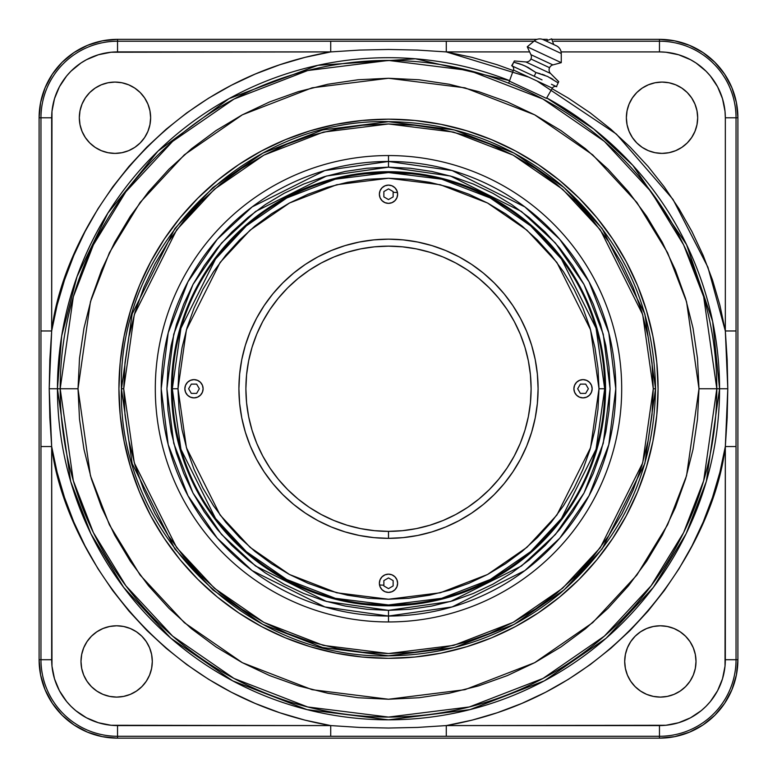 <?xml version="1.0" encoding="UTF-8"?>
<svg xmlns="http://www.w3.org/2000/svg" width="777" height="777" viewBox="0 0 777 777"><rect width="100%" height="100%" fill="white"/><g stroke="black" fill="none" stroke-linecap="round" stroke-linejoin="round"><path stroke-width="1.17" d="M558.702 81.74L550.582 73.494L525.815 61.946A5.138 5.138 0 0 0 530.914 59.003L549.562 67.696A5.138 5.138 0 0 0 550.582 73.494A5.138 5.138 0 0 1 552.884 64.909L561.256 62.665L527.253 46.805L530.914 54.662L552.884 64.909A5.138 5.138 0 0 0 549.562 67.696L530.914 59.003A5.138 5.138 0 0 1 525.815 61.946L514.325 60.946L513.743 62.189L522.61 64.909L528.166 67.502L535.945 72.552L547.63 76.476L558.158 82.906L558.741 81.653L550.582 73.494L525.815 61.946L514.325 60.946L513.743 62.189L519.726 63.86L513.743 62.189L512.014 65.89L519.823 69.532L511.693 65.734A3.419 3.419 0 0 1 513.461 70.008L508.653 83.217L513.461 70.008A3.419 3.419 0 0 0 511.693 65.734L513.743 62.189M546.445 98.368L510.742 81.77L546.445 98.368L552.35 88.141A3.419 3.419 0 0 1 556.73 86.742M551.447 84.275L556.759 86.752A3.419 3.419 0 0 0 552.35 88.141L513.461 70.008L552.35 88.141M512.014 65.89L542.035 79.885M561.256 62.665L561.256 53.496L547.766 47.203L534.275 40.919L527.253 46.805L561.256 62.665L561.256 53.496A8.557 8.557 0 0 0 556.313 45.746L543.395 39.714A8.557 8.557 0 0 0 534.275 40.919L561.256 53.496A8.557 8.557 0 0 0 556.313 45.746L554.419 44.862M540.151 73.66L535.945 72.552L534.226 76.243L535.945 72.552L525.427 66.123L519.726 63.86L525.427 66.123M123.718 388.753L134.304 314.607L176.67 229.875L214.394 189.258L263.898 155.118L323.319 132.109L388.5 123.97L453.681 132.109L513.102 155.118L562.606 189.258L600.33 229.875L642.696 314.607L653.282 388.753L655.565 388.753L644.852 313.986L602.126 228.535L564.083 187.558L514.16 153.137L454.234 129.934L388.5 121.717L322.766 129.934L262.84 153.137L212.917 187.558L174.874 228.535L132.148 313.986L121.465 388.753L123.718 388.753L124.99 414.704L128.807 440.404L135.12 465.617L143.871 490.083L154.982 513.568L168.337 535.858L183.819 556.73L201.272 575.98L220.522 593.434L241.394 608.915L263.685 622.27L287.169 633.381L311.635 642.132L336.839 648.445L362.548 652.262L388.5 653.535L414.452 652.262L440.161 648.445L465.365 642.132L489.831 633.381L513.315 622.27L535.606 608.915L556.478 593.434L575.728 575.98L593.181 556.73L608.663 535.858L622.018 513.568L633.129 490.083L641.88 465.617L648.193 440.404L652.01 414.704L653.282 388.753L652.01 362.801L648.193 337.092L641.88 311.888L633.129 287.422L622.018 263.927L608.663 241.647L593.181 220.775L575.728 201.515L556.478 184.071L535.606 168.59L513.315 155.235L489.831 144.124L465.365 135.363L440.161 129.05L414.452 125.243L388.5 123.97L362.548 125.243L336.839 129.05L311.635 135.363L287.169 144.124L263.685 155.235L241.394 168.59L220.522 184.071L201.272 201.515L183.819 220.775L168.337 241.647L154.982 263.927L143.871 287.422L135.12 311.888L128.807 337.092L124.99 362.801L123.718 388.753L121.435 388.753L132.148 463.519L174.874 548.97L212.917 589.937L262.84 624.368L322.766 647.571L388.5 655.788L454.234 647.571L514.16 624.368L564.083 589.937L602.126 548.97L644.852 463.519L655.535 388.753L653.282 388.753L642.696 462.888L600.33 547.62L562.606 588.247L513.102 622.387L453.681 645.386L388.5 653.535L323.319 645.386L263.898 622.387L214.394 588.247L176.67 547.62L134.304 462.888L123.718 388.753M78.011 388.753L90.433 301.816L109.411 252.69L140.113 202.457L184.343 154.817L242.385 114.792L312.072 87.82L388.5 78.263L464.928 87.82L534.615 114.792L592.657 154.817L636.887 202.457L667.589 252.69L686.567 301.816L698.989 388.753L716.812 388.753L703.68 296.824L683.614 244.881L651.145 191.764L604.38 141.395L542.997 99.067L469.318 70.542L388.5 60.441L307.682 70.542L234.003 99.067L172.62 141.395L125.855 191.764L93.386 244.881L73.32 296.824L60.188 388.753L78.011 388.753L79.507 358.314L83.974 328.176L91.385 298.621L101.641 269.93L114.675 242.385L130.342 216.249L148.485 191.783L168.949 169.201L191.53 148.737L216.006 130.585L242.133 114.928L269.677 101.894L298.368 91.628L327.923 84.227L358.071 79.759L388.5 78.263L418.929 79.759L449.077 84.227L478.632 91.628L507.323 101.894L534.867 114.928L560.994 130.585L585.469 148.737L608.051 169.201L628.515 191.783L646.658 216.249L662.325 242.385L675.359 269.93L685.615 298.621L693.026 328.176L697.493 358.314L698.989 388.753L697.493 419.182L693.026 449.329L685.615 478.885L675.359 507.566L662.325 535.11L646.658 561.247L628.515 585.722L608.051 608.304L585.469 628.758L560.994 646.911L534.867 662.577L507.323 675.601L478.632 685.868L449.077 693.278L418.929 697.746L388.5 699.242L358.071 697.746L327.923 693.278L298.368 685.868L269.677 675.601L242.133 662.577L216.006 646.911L191.53 628.758L168.949 608.304L148.485 585.722L130.342 561.247L114.675 535.11L101.641 507.566L91.385 478.885L83.974 449.329L79.507 419.182L78.011 388.753L60.188 388.753A328.312 328.312 0 0 1 388.5 60.441A328.312 328.312 0 0 1 716.812 388.753L727.787 388.753L727.175 417.667L725.329 446.532C714.267 541.074 624.572 694.609 446.28 725.582L417.414 727.427L388.5 728.039L359.586 727.427L330.72 725.582C152.428 694.609 62.733 541.074 51.67 446.532L49.825 417.667L49.213 388.753L57.44 388.753L70.678 481.449L90.919 533.818L123.65 587.383L170.814 638.179L232.711 680.866L307.012 709.624L388.5 719.813L469.988 709.624L544.288 680.866L606.186 638.179L653.35 587.383L686.081 533.818L706.322 481.449L719.56 388.753A331.06 331.06 0 0 0 546.697 97.931L593.832 129.06L632.876 165.404L686.538 244.619L712.635 321.406L719.56 388.753L716.812 388.753A328.312 328.312 0 0 1 388.5 717.064A328.312 328.312 0 0 1 60.188 388.753L57.44 388.753L60.188 388.753L73.32 480.681L93.386 532.614L125.855 585.741L172.62 636.11L234.003 678.438L307.682 706.963L388.5 717.064L469.318 706.963L542.997 678.438L604.38 636.11L651.145 585.741L683.614 532.614L703.68 480.681L716.812 388.753L698.989 388.753L686.567 475.689L667.589 524.805L636.887 575.048L592.657 622.678L534.615 662.713L464.928 689.685L388.5 699.242L312.072 689.685L242.385 662.713L184.343 622.678L140.113 575.048L109.411 524.805L90.433 475.689L78.011 388.753M330.72 725.582L330.72 736.275L330.72 725.582L117.541 725.582A65.87 65.87 0 0 1 51.67 659.712L51.67 446.532L51.981 666.171L54.507 678.836L59.441 690.763L66.618 701.505L70.96 706.293L75.748 710.634L86.49 717.812L98.417 722.746L111.082 725.271L330.72 725.582L305.002 720.153L279.778 712.752L255.196 703.438L231.4 692.258L208.537 679.283L186.742 664.588L166.132 648.271L146.843 630.409L128.982 611.12L112.655 590.51L97.97 568.715L84.994 545.852L73.815 522.057L64.501 497.474L57.1 472.251L51.67 446.532L49.213 388.753L57.44 388.753L61.684 335.917L77.04 276.534L107.838 213.16L158.013 151.097L229.098 98.592L317.871 65.317L415.452 58.79L509.595 80.633A331.06 331.06 0 0 0 57.44 388.753A331.06 331.06 0 0 0 388.5 719.813A331.06 331.06 0 0 0 719.56 388.753L727.787 388.753L725.329 446.532L719.9 472.251L712.499 497.474L703.185 522.057L692.006 545.852L679.03 568.715L664.345 590.51L648.018 611.12L630.157 630.409L610.868 648.271L590.258 664.588L568.463 679.283L545.6 692.258L521.804 703.438L497.222 712.752L471.998 720.153L446.28 725.582L665.918 725.271L678.583 722.746L690.51 717.812L701.252 710.634L706.04 706.293L710.382 701.505L717.559 690.763L722.493 678.836L725.019 666.171L725.329 446.532L725.329 659.712A65.87 65.87 0 0 1 659.459 725.582L659.459 736.275L117.541 736.275A76.564 76.564 0 0 1 40.967 659.712L40.967 117.793A76.564 76.564 0 0 1 117.541 41.22L117.541 39.355A78.438 78.438 0 0 0 39.103 117.793L40.967 117.793L39.103 117.793L39.103 659.712L40.967 659.712L39.103 659.712A78.438 78.438 0 0 0 117.541 738.15L117.541 736.275L117.541 738.15L659.459 738.15L659.459 736.275L659.459 738.15A78.438 78.438 0 0 0 737.897 659.712L736.033 659.712A76.564 76.564 0 0 1 659.459 736.275A76.564 76.564 0 0 0 736.033 659.712L737.897 659.712L737.897 117.793L736.033 117.793L736.033 659.712L725.329 659.712L736.033 659.712L736.033 446.532L725.329 446.532L736.033 446.532L736.033 330.973L725.329 330.973L725.329 117.793L725.019 111.334L722.493 98.669L717.559 86.733L710.382 76L706.04 71.212L696.056 63.015L690.51 59.693L678.583 54.749L665.918 52.234L659.459 51.913L561.111 51.913L659.459 51.913A65.87 65.87 0 0 1 725.329 117.793L725.329 330.973L727.175 359.838L727.787 388.753L725.329 330.973L736.033 330.973L736.033 117.793L737.897 117.793A78.438 78.438 0 0 0 659.459 39.355L659.459 41.22A76.564 76.564 0 0 1 736.033 117.793L725.329 117.793L736.033 117.793A76.564 76.564 0 0 0 659.459 41.22L659.459 39.355L552.486 39.355L659.459 39.355L674.766 40.86L689.481 45.319L703.039 52.574L714.927 62.325L724.679 74.213L731.924 87.772L736.392 102.486L737.897 117.793L737.897 659.712L736.392 675.019L731.924 689.733L724.679 703.292L714.927 715.18L703.039 724.931L689.481 732.177L674.766 736.645L659.459 738.15L117.541 738.15L102.234 736.645L87.519 732.177L73.961 724.931L62.073 715.18L52.321 703.292L45.076 689.733L40.608 675.019L39.103 659.712L39.103 117.793L40.608 102.486L45.076 87.772L52.321 74.213L62.073 62.325L73.961 52.574L87.519 45.319L102.234 40.86L117.541 39.355L117.541 41.22L533.906 41.22L446.28 41.22L446.28 51.913L471.998 57.352L497.222 64.753L513.257 70.581M509.741 81.303L510.742 81.77L509.741 81.303M150.631 117.735A35.655 35.655 0 0 1 114.977 153.39A35.655 35.655 0 0 1 79.322 117.735L80.012 110.781L82.041 104.089L85.334 97.931L89.763 92.521L95.173 88.092L101.331 84.8L108.022 82.77L114.977 82.08L121.931 82.77L128.623 84.8L134.78 88.092L140.19 92.521L144.619 97.931L147.912 104.089L149.942 110.781L150.631 117.735L149.942 124.689L147.912 131.381L144.619 137.539L140.19 142.949L134.78 147.377L128.623 150.67L121.931 152.7L114.977 153.39L108.022 152.7L101.331 150.67L95.173 147.377L89.763 142.949L85.334 137.539L82.041 131.381L80.012 124.689L79.322 117.735A35.655 35.655 0 0 1 114.977 82.08A35.655 35.655 0 0 1 150.631 117.735M697.678 117.735A35.655 35.655 0 0 1 662.023 153.39A35.655 35.655 0 0 1 626.369 117.735L627.058 110.781L629.088 104.089L632.381 97.931L636.81 92.521L642.22 88.092L648.377 84.8L655.069 82.77L662.023 82.08L668.978 82.77L675.669 84.8L681.827 88.092L687.237 92.521L691.666 97.931L694.959 104.089L696.988 110.781L697.678 117.735L696.988 124.689L694.959 131.381L691.666 137.539L687.237 142.949L681.827 147.377L675.669 150.67L668.978 152.7L662.023 153.39L655.069 152.7L648.377 150.67L642.22 147.377L636.81 142.949L632.381 137.539L629.088 131.381L627.058 124.689L626.369 117.735A35.655 35.655 0 0 1 662.023 82.08A35.655 35.655 0 0 1 697.678 117.735M696.007 661.441A35.655 35.655 0 0 1 660.353 697.095A35.655 35.655 0 0 1 624.698 661.441L625.388 654.487L627.418 647.795L630.71 641.637L635.139 636.227L640.549 631.798L646.707 628.506L653.399 626.476L660.353 625.786L667.307 626.476L673.999 628.506L680.157 631.798L685.567 636.227L689.995 641.637L693.288 647.795L695.318 654.487L696.007 661.441L695.318 668.395L693.288 675.087L689.995 681.254L685.567 686.654L680.157 691.083L673.999 694.385L667.307 696.406L660.353 697.095L653.399 696.406L646.707 694.385L640.549 691.083L635.139 686.654L630.71 681.254L627.418 675.087L625.388 668.395L624.698 661.441A35.655 35.655 0 0 1 660.353 625.786A35.655 35.655 0 0 1 696.007 661.441M152.302 661.441A35.655 35.655 0 0 1 116.647 697.095A35.655 35.655 0 0 1 80.993 661.441L81.682 654.487L83.712 647.795L87.005 641.637L91.433 636.227L96.843 631.798L103.001 628.506L109.693 626.476L116.647 625.786L123.601 626.476L130.293 628.506L136.451 631.798L141.861 636.227L146.29 641.637L149.582 647.795L151.612 654.487L152.302 661.441L151.612 668.395L149.582 675.087L146.29 681.254L141.861 686.654L136.451 691.083L130.293 694.385L123.601 696.406L116.647 697.095L109.693 696.406L103.001 694.385L96.843 691.083L91.433 686.654L87.005 681.254L83.712 675.087L81.682 668.395L80.993 661.441A35.655 35.655 0 0 1 116.647 625.786A35.655 35.655 0 0 1 152.302 661.441M388.5 658.323A269.58 269.58 0 0 1 118.92 388.753A269.58 269.58 0 0 1 388.5 119.172L362.072 120.474L335.907 124.359L310.246 130.779L285.334 139.695L261.422 151.01L238.733 164.607L217.482 180.371L197.882 198.135L180.118 217.735L164.355 238.986L150.757 261.674L139.442 285.586L130.536 310.499L124.106 336.159L120.221 362.325L118.92 388.753L120.221 415.171L124.106 441.346L130.536 467.006L139.442 491.909L150.757 515.831L164.355 538.519L180.118 559.77L197.882 579.37L217.482 597.134L238.733 612.898L261.422 626.495L285.334 637.81L310.246 646.717L335.907 653.146L362.072 657.031L388.5 658.323L414.928 657.031L441.093 653.146L466.754 646.717L491.666 637.81L515.578 626.495L538.267 612.898L559.518 597.134L579.118 579.37L596.882 559.77L612.645 538.519L626.243 515.831L637.558 491.909L646.464 467.006L652.894 441.346L656.779 415.171L658.08 388.753L656.779 362.325L652.894 336.159L646.464 310.499L637.558 285.586L626.243 261.674L612.645 238.986L596.882 217.735L579.118 198.135L559.518 180.371L538.267 164.607L515.578 151.01L491.666 139.695L466.754 130.779L441.093 124.359L414.928 120.474L388.5 119.172A269.58 269.58 0 0 1 658.08 388.753A269.58 269.58 0 0 1 388.5 658.323M446.28 51.913L446.28 41.22L117.541 41.22L117.541 51.913A65.87 65.87 0 0 0 51.67 117.793L40.967 117.793L51.67 117.793L51.67 330.973L40.967 330.973L51.67 330.973L49.213 388.753L49.825 359.838L51.67 330.973C62.733 236.422 152.428 82.896 330.72 51.913L111.082 52.234L98.417 54.749L86.49 59.693L80.944 63.015L70.96 71.212L66.618 76L59.441 86.733L54.507 98.669L51.981 111.334L51.67 330.973L57.1 305.254L64.501 280.031L73.815 255.448L84.994 231.653L97.97 208.79L112.655 186.985L128.982 166.385L146.843 147.096L166.132 129.235L186.742 112.908L208.537 98.223L231.4 85.247L255.196 74.068L279.778 64.753L305.002 57.352L330.72 51.913L359.586 50.078L388.5 49.466L417.414 50.078L446.28 51.913L529.632 51.913L446.28 51.913L529.04 77.234M552.039 88.665L568.463 98.223L590.258 112.908L610.868 129.235L630.157 147.096L648.018 166.385L664.345 186.985L679.03 208.79L692.006 231.653L703.185 255.448L712.499 280.031L719.9 305.254L725.329 330.973L707.905 267.181L672.999 199.398L616.336 134.023L536.8 80.847M553.855 41.22L659.459 41.22L659.459 51.913L659.459 41.22L553.855 41.22M547.222 39.355L542.482 39.355L547.222 39.355M537.062 39.355L117.541 39.355L537.062 39.355M138.947 91.336L140.181 92.521M636.81 92.521L642.22 88.092M217.482 597.134L197.882 579.37L180.118 559.77M164.355 538.519L162.014 534.955M180.118 217.735L197.882 198.135L217.482 180.371M238.733 164.607L242.298 162.267M612.645 238.986L614.986 242.55M596.882 559.77L579.118 579.37L559.518 597.134M538.267 612.898L534.702 615.238M330.72 51.913L330.72 41.22L330.72 51.913L117.541 51.913L117.541 41.22A76.564 76.564 0 0 0 40.967 117.793L40.967 446.532L51.67 446.532L40.967 446.532L40.967 659.712L51.67 659.712L40.967 659.712A76.564 76.564 0 0 0 117.541 736.275L117.541 725.582L117.541 736.275L659.459 736.275L659.459 725.582L446.28 725.582L446.28 736.275L446.28 725.582M544.823 75.262L541.928 74.213L544.823 75.262M550.369 77.855L553.03 79.4M530.914 59.003A5.138 5.138 0 0 0 530.914 54.662L527.253 46.805L534.275 40.919A8.557 8.557 0 0 1 543.395 39.714L548.368 42.036M543.395 39.714L545.978 40.919L551.66 38.85L553.729 44.532M530.914 54.662L552.884 64.909M556.429 86.597L558.158 82.906L556.429 86.597M558.585 81.983L558.158 82.906M526.418 72.601L534.226 76.243M388.5 155.555A233.197 233.197 0 0 1 621.697 388.753A233.197 233.197 0 0 0 388.5 155.555L388.5 161.461L388.5 155.555A233.197 233.197 0 0 0 155.303 388.753A233.197 233.197 0 0 1 388.5 155.555M388.5 621.95A233.197 233.197 0 0 0 621.697 388.753A233.197 233.197 0 0 1 388.5 621.95L388.5 616.035L388.5 621.95A233.197 233.197 0 0 1 155.303 388.753A233.197 233.197 0 0 0 388.5 621.95M388.5 605.807A217.055 217.055 0 0 1 171.445 388.753A217.055 217.055 0 0 1 388.5 171.698L409.77 172.737L430.846 175.864L451.505 181.041L471.561 188.219L490.821 197.329L509.09 208.275L526.194 220.969L541.977 235.266L556.283 251.049L568.978 268.162L579.924 286.431L589.034 305.691L596.212 325.748L601.388 346.406L604.506 367.472L605.555 388.753L604.506 410.023L601.388 431.099L596.212 451.758L589.034 471.814L579.924 491.074L568.978 509.343L556.283 526.447L541.977 542.229L526.194 556.536L509.09 569.23L490.821 580.176L471.561 589.287L451.505 596.464L430.846 601.631L409.77 604.759L388.5 605.807L367.23 604.759L346.153 601.631L325.495 596.464L305.439 589.287L286.179 580.176L267.91 569.23L250.806 556.536L235.023 542.229L220.717 526.447L208.022 509.343L197.076 491.074L187.966 471.814L180.788 451.758L175.612 431.099L172.494 410.023L171.445 388.753L172.494 367.472L175.612 346.406L180.788 325.748L187.966 305.691L197.076 286.431L208.022 268.162L220.717 251.049L235.023 235.266L250.806 220.969L267.91 208.275L286.179 197.329L305.439 188.219L325.495 181.041L346.153 175.864L367.23 172.737L388.5 171.698A217.055 217.055 0 0 1 605.555 388.753A217.055 217.055 0 0 1 388.5 605.807M204.264 511.858L217.21 529.322L231.818 545.435L247.931 560.032L265.394 572.989L284.042 584.168L303.7 593.463L324.174 600.796L345.27 606.079L366.783 609.265L388.5 610.333L410.217 609.265L431.73 606.079L452.826 600.796L473.3 593.463L492.958 584.168L511.606 572.989L529.069 560.032L545.182 545.435L559.79 529.322L572.736 511.858L583.916 493.201L593.22 473.543L600.543 453.069L605.827 431.983L609.013 410.47L610.081 388.753L609.013 367.035L605.827 345.522L600.543 324.427L593.22 303.953L583.916 284.295L572.736 265.647L559.79 248.184L545.182 232.07L529.069 217.463L511.606 204.516L492.958 193.337L473.3 184.032L452.826 176.709L431.73 171.426L410.217 168.24L388.5 167.172L450.543 176.029L521.454 211.48L555.448 243.055L584.013 284.479L603.263 334.207L610.081 388.753L603.263 443.298L584.013 493.026L555.448 534.45L521.454 566.015L450.543 601.476L388.5 610.333L388.5 616.035L452.136 606.944L524.873 570.58L559.741 538.199L589.044 495.707L608.789 444.697L615.792 388.753L608.789 332.799L589.044 281.789L559.741 239.306L524.873 206.925L452.136 170.551L388.5 161.461L388.5 167.172L388.5 161.461A227.292 227.292 0 0 1 615.792 388.753A227.292 227.292 0 0 1 388.5 616.035A227.292 227.292 0 0 1 161.208 388.753A227.292 227.292 0 0 1 388.5 161.461L324.864 170.551L252.127 206.925L217.259 239.306L187.956 281.789L168.211 332.799L161.208 388.753L168.211 444.697L187.956 495.707L217.259 538.199L252.127 570.58L324.864 606.944L388.5 616.035L388.5 610.333L326.457 601.476L255.546 566.015L221.552 534.45L192.987 493.026L173.737 443.298L166.919 388.753L173.737 334.207L192.987 284.479L221.552 243.055L255.546 211.48L326.457 176.029L388.5 167.172L366.783 168.24L345.27 171.426L324.174 176.709L303.7 184.032L284.042 193.337L265.394 204.516L247.931 217.463L231.818 232.07L217.21 248.184L204.264 265.647L193.084 284.295L183.78 303.953L176.457 324.427L171.173 345.522L167.987 367.035L166.919 388.753L167.987 410.47L171.173 431.983L176.457 453.069L183.78 473.543L193.084 493.201L204.176 511.732M538.092 388.753A149.592 149.592 0 0 1 388.5 538.344A149.592 149.592 0 0 1 238.908 388.753L239.627 374.087L241.783 359.566L245.347 345.328L250.291 331.507L256.565 318.23L264.122 305.643L272.863 293.852L282.721 282.974L293.599 273.115L305.39 264.365L317.978 256.818L331.255 250.544L345.075 245.6L359.314 242.035L373.834 239.879L388.5 239.161L403.166 239.879L417.686 242.035L431.925 245.6L445.745 250.544L459.022 256.818L471.61 264.365L483.401 273.115L494.279 282.974L504.137 293.852L512.878 305.643L520.435 318.23L526.709 331.507L531.653 345.328L535.217 359.566L537.373 374.087L538.092 388.753L537.373 403.418L535.217 417.939L531.653 432.177L526.709 445.998L520.435 459.265L512.878 471.862L504.137 483.653L494.279 494.531L483.401 504.39L471.61 513.131L459.022 520.677L445.745 526.961L431.925 531.905L417.686 535.47L403.166 537.626L388.5 538.344L373.834 537.626L359.314 535.47L345.075 531.905L331.255 526.961L317.978 520.677L305.39 513.131L293.599 504.39L282.721 494.531L272.863 483.653L264.122 471.862L256.565 459.265L250.291 445.998L245.347 432.177L241.783 417.939L239.627 403.418L238.908 388.753A149.592 149.592 0 0 1 388.5 239.161A149.592 149.592 0 0 1 538.092 388.753L537.373 403.418L535.217 417.939L531.653 432.177L526.709 445.998L520.435 459.265L512.878 471.862L504.137 483.653L494.279 494.531L483.401 504.39L471.61 513.131L459.022 520.677L445.745 526.961L431.925 531.905L417.686 535.47L403.166 537.626L388.5 538.344A149.592 149.592 0 0 1 238.908 388.753A149.592 149.592 0 0 1 388.5 239.161A149.592 149.592 0 0 1 538.092 388.753A149.592 149.592 0 0 1 388.5 538.344L373.834 537.626L359.314 535.47L345.075 531.905L331.255 526.961L317.978 520.677L305.39 513.131L293.599 504.39L282.721 494.531L272.863 483.653L264.112 471.862L256.565 459.265L250.291 445.998L245.347 432.177L241.783 417.939L239.627 403.418L238.908 388.753L239.627 374.087L241.783 359.566L245.347 345.328L250.291 331.507L256.565 318.23L264.122 305.643L272.863 293.852L282.721 282.974L293.599 273.115L305.39 264.365L317.978 256.818L331.255 250.544L345.075 245.6L359.314 242.035L373.834 239.879L388.5 239.161L403.166 239.879L417.686 242.035L431.925 245.6L445.745 250.544L459.022 256.818L471.61 264.365L483.401 273.115L494.279 282.974L504.137 293.852L512.878 305.643L520.435 318.23L526.709 331.507L531.653 345.328L535.217 359.566L537.373 374.087L538.092 388.753M178.001 388.753L186.422 329.817L220.105 262.451L250.097 230.157L289.442 203.02L336.684 184.732L388.5 178.254L440.316 184.732L487.558 203.02L526.903 230.157L556.895 262.451L590.578 329.817L598.999 388.753L604.7 388.753L596.056 328.215L561.46 259.032L530.662 225.864L490.238 197.989L441.715 179.205L388.5 172.552L335.285 179.205L286.762 197.989L246.338 225.864L215.54 259.032L180.944 328.215L172.3 388.753L178.001 388.753L172.3 388.753A216.2 216.2 0 0 1 388.5 172.552A216.2 216.2 0 0 1 604.7 388.753A216.2 216.2 0 0 1 388.5 604.953A216.2 216.2 0 0 1 172.3 388.753L180.944 449.291L215.54 518.473L246.338 551.641L286.762 579.516L335.285 598.3L388.5 604.953L441.715 598.3L490.238 579.516L530.662 551.641L561.46 518.473L596.056 449.291L604.7 388.753L598.999 388.753L590.578 447.688L556.895 515.044L526.903 547.348L487.558 574.485L440.316 592.773L388.5 599.242L336.684 592.773L289.442 574.485L250.097 547.348L220.105 515.044L186.422 447.688L178.001 388.753L179.021 409.382L182.051 429.817L187.072 449.854L194.027 469.308L202.855 487.975L213.481 505.701L225.786 522.29L239.656 537.597L254.963 551.466L271.552 563.772L289.277 574.388L307.945 583.226L327.399 590.18L347.436 595.201L367.871 598.232L388.5 599.242L409.129 598.232L429.564 595.201L449.601 590.18L469.055 583.226L487.723 574.388L505.448 563.772L522.037 551.466L537.344 537.597L551.214 522.29L563.519 505.701L574.145 487.975L582.973 469.308L589.928 449.854L594.949 429.817L597.979 409.382L598.999 388.753L597.979 368.123L594.949 347.688L589.928 327.651L582.973 308.197L574.145 289.52L563.519 271.804L551.214 255.215L537.344 239.908L522.037 226.039L505.448 213.733L487.723 203.108L469.055 194.279L449.601 187.315L429.564 182.304L409.129 179.273L388.5 178.254L367.871 179.273L347.436 182.304L327.399 187.315L307.945 194.279L289.277 203.108L271.552 213.733L254.963 226.039L239.656 239.908L225.786 255.215L213.481 271.804L202.855 289.52L194.027 308.197L187.072 327.651L182.051 347.688L179.021 368.123L178.001 388.753M397.63 194.231A9.13 9.13 0 0 1 388.5 203.36A9.13 9.13 0 0 1 379.37 194.231A9.13 9.13 0 0 1 388.5 185.101A9.13 9.13 0 0 1 397.63 194.231L396.93 197.717L394.949 200.68L391.997 202.661L388.5 203.36L385.003 202.661L382.051 200.68L380.07 197.717L379.37 194.231L380.07 190.734L382.051 187.772L385.003 185.8L388.5 185.101L391.997 185.8L394.949 187.772L396.93 190.734L397.63 194.231M193.978 397.882A9.13 9.13 0 0 1 184.848 388.753A9.13 9.13 0 0 1 193.978 379.623A9.13 9.13 0 0 1 203.108 388.753A9.13 9.13 0 0 1 193.978 397.882L190.482 397.183L187.519 395.202L185.548 392.239L184.848 388.753L185.548 385.256L187.519 382.294L190.482 380.322L193.978 379.623L197.475 380.322L200.427 382.294L202.409 385.256L203.108 388.753L202.409 392.239L200.427 395.202L197.475 397.183L193.978 397.882M388.5 592.404A9.13 9.13 0 0 1 379.37 583.274A9.13 9.13 0 0 1 388.5 574.145A9.13 9.13 0 0 1 397.63 583.274A9.13 9.13 0 0 1 388.5 592.404L385.003 591.705L382.051 589.724L380.07 586.771L379.37 583.274L380.07 579.778L382.051 576.816L385.003 574.844L388.5 574.145L391.997 574.844L394.949 576.816L396.93 579.778L397.63 583.274L396.93 586.771L394.949 589.724L391.997 591.705L388.5 592.404M583.022 397.882A9.13 9.13 0 0 1 573.892 388.753A9.13 9.13 0 0 1 583.022 379.623A9.13 9.13 0 0 1 592.152 388.753A9.13 9.13 0 0 1 583.022 397.882L579.525 397.183L576.573 395.202L574.591 392.239L573.892 388.753L574.591 385.256L576.573 382.294L579.525 380.322L583.022 379.623L586.518 380.322L589.481 382.294L591.452 385.256L592.152 388.753L591.452 392.239L589.481 395.202L586.518 397.183L583.022 397.882M365.685 173.757L388.5 172.552L411.315 173.757M386.723 203.176L388.5 203.36M390.277 203.176L390.831 203.05M202.933 390.53L203.108 388.753M202.933 386.975L202.797 386.412M411.315 603.739L388.5 604.953L365.685 603.739M386.723 574.32L386.169 574.446M390.277 574.32L388.5 574.145M574.067 386.975L573.892 388.753M574.067 390.53L574.203 391.084M172.3 388.753L172.717 392.977M191.307 393.385L196.649 393.385L199.33 388.753L196.649 384.12L191.307 384.12L188.626 388.753L191.307 393.385L188.626 388.753L191.307 384.12L196.649 384.12L199.33 388.753L196.649 393.385L191.307 393.385M393.133 585.945L393.133 580.604L388.5 577.923L383.867 580.604L383.867 585.945L388.5 588.626L393.133 585.945L388.5 588.626L383.867 585.945L383.867 580.604L388.5 577.923L393.133 580.604L393.133 585.945M604.7 388.753L604.283 384.518M585.693 384.12L580.351 384.12L577.67 388.753L580.351 393.385L585.693 393.385L588.374 388.753L585.693 384.12L588.374 388.753L585.693 393.385L580.351 393.385L577.67 388.753L580.351 384.12L585.693 384.12M531.109 388.753A142.609 142.609 0 0 1 388.5 531.361L388.5 538.344L388.5 531.361L402.476 530.672L416.326 528.622L429.895 525.223L443.075 520.503L455.73 514.52L467.735 507.332L478.972 498.989L489.345 489.597L498.737 479.224L507.08 467.977L514.277 455.982L520.26 443.327L524.97 430.147L528.37 416.569L530.429 402.729L531.109 388.753L530.429 374.776L528.37 360.926L524.97 347.358L520.26 334.178L514.277 321.523L507.08 309.518L498.737 298.281L489.345 287.908L478.972 278.516L467.735 270.173L455.73 262.976L443.075 256.993L429.895 252.282L416.326 248.883L402.476 246.824L388.5 246.144L374.524 246.824L360.674 248.883L347.105 252.282L333.925 256.993L321.27 262.976L309.265 270.173L298.028 278.516L287.655 287.908L278.263 298.281L269.92 309.518L262.723 321.523L256.74 334.178L252.03 347.358L248.63 360.926L246.571 374.776L245.891 388.753A142.609 142.609 0 0 1 388.5 246.144A142.609 142.609 0 0 1 531.109 388.753M245.891 388.753L246.571 402.729L248.63 416.569L252.03 430.147L256.74 443.327L262.723 455.973L269.92 467.977L278.263 479.224L287.655 489.588L298.028 498.989L309.265 507.332L321.27 514.52L333.925 520.503L347.096 525.223L360.674 528.622L374.524 530.672L388.5 531.361A142.609 142.609 0 0 1 245.891 388.753M278.263 479.224L269.92 467.977M309.265 270.173L312.878 267.842M507.08 309.518L509.411 313.131M467.735 507.332L464.122 509.663M388.5 538.344L388.5 531.361L388.5 538.344M393.133 192.346L397.465 192.492M383.867 585.159L379.535 585.013M383.867 191.56L383.867 196.902L388.5 199.572L393.133 196.902L393.133 191.56L388.5 188.879L383.867 191.56L388.5 188.879L393.133 191.56L393.133 196.902L388.5 199.572L383.867 196.902L383.867 191.56M655.565 388.753C653.933 306.449 622.115 238.238 560.1 184.11C510.819 143.628 454.292 122.824 390.52 121.688C247.086 116.88 117.696 245.289 121.435 388.753C117.706 532.206 247.076 660.605 390.51 655.807C454.273 654.681 510.8 633.886 560.091 593.405C622.105 539.267 653.933 471.056 655.565 388.753"/></g></svg>
